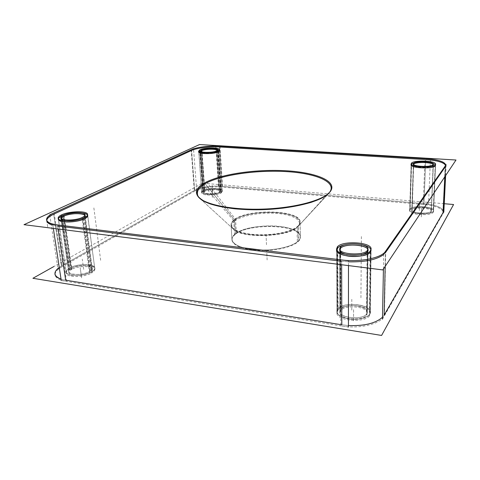 <?xml version="1.0" encoding="UTF-8"?>
<svg xmlns="http://www.w3.org/2000/svg" width="480" height="480" viewBox="0 0 480 480"><rect width="100%" height="100%" fill="white"/><g stroke="black" fill="none" stroke-linecap="round" stroke-linejoin="round"><path stroke-width="0.36" stroke-dasharray="2.4 1.8" d="M59.25 267.402L194.628 190.296C199.764 187.272 212.556 185.448 221.994 186.324L423.978 203.682C437.622 205.23 443.97 208.218 443.04 212.658L443.388 211.524C442.518 207.582 436.05 204.966 423.978 203.682L221.994 186.324C212.556 185.448 199.764 187.272 194.628 190.296L61.458 266.004C56.856 268.656 54.69 271.332 54.96 274.02M61.02 279.096L65.682 280.206L61.02 279.096M341.814 324.798L348.432 325.548L341.814 324.798M382.506 317.214L384.18 315.042L382.506 317.214M71.298 268.536C69.492 269.616 68.64 270.69 68.748 271.752C68.754 275.568 83.928 275.292 89.814 271.368C91.488 270.318 92.268 269.298 92.166 268.29C92.1 264.51 77.436 264.69 71.298 268.536C61.302 273.966 81 277.092 89.814 271.368C99.18 265.89 80.052 263.082 71.298 268.536L63.708 216.234M204.558 190.668L203.55 191.904C203.274 194.298 216.024 194.388 219.474 192.006L220.398 190.818C220.614 188.436 208.164 188.328 204.558 190.668C198.978 193.632 214.824 195.096 219.474 192.006C224.682 189.024 209.244 187.68 204.558 190.668L201.672 150.69M340.548 309.648L339.906 311.502C339.078 318.318 363.372 320.346 366.78 313.656L367.284 312.042C367.926 305.19 344.43 303.18 340.548 309.648C334.392 316.992 362.544 321.462 366.78 313.656C371.928 306.228 345.066 302.286 340.548 309.648L340.332 248.49M412.05 209.274L411.834 209.862C411.12 213.336 429.6 214.452 431.226 210.996L431.4 210.486C431.976 206.994 413.928 205.902 412.05 209.274C408.852 212.922 429.306 214.812 431.226 210.996C433.92 207.324 414.156 205.608 412.05 209.274L413.538 164.28M235.374 233.838C233.01 235.644 231.87 237.516 231.948 239.46C232.14 244.86 244.116 249.588 260.088 250.002C276.042 250.458 292.704 246.438 298.2 241.068C299.736 239.58 300.492 238.092 300.456 236.586C301.122 224.07 249.18 222.192 235.374 233.838C227.322 239.736 234.39 247.26 251.958 249.408C269.424 251.646 291.78 247.482 298.2 241.068C304.884 234.684 295.398 228.018 279.222 226.35C263.124 224.598 243.18 227.898 235.374 233.838L234.57 219.942C232.182 221.664 231.03 223.452 231.102 225.3L232.794 228.552C240.564 238.2 288.438 236.856 297.834 226.674L327.834 194.16M46.746 220.386L47.808 227.682L46.602 219.846M52.842 225.126L57.606 226.014L58.044 228.972L57.606 226.014L52.842 225.126M191.556 150.468L191.244 150.612L191.556 150.468L194.628 190.296L191.556 150.468M54.27 213.924L53.676 214.194L61.458 266.004L53.676 214.194L54.27 213.924M425.706 159.57L424.974 159.522L425.706 159.57L423.978 203.682L425.706 159.57M220.08 147.012L219.51 146.976L221.994 186.324L219.51 146.976L220.08 147.012M445.29 166.818L445.638 165.876L444.798 176.838L445.29 166.818M341.628 261.252L348.48 261.828L341.628 261.252L341.64 264.738L341.628 261.252M383.706 254.526L385.428 252.684L385.152 266.424L385.428 252.684L383.706 254.526M82.638 218.442C76.728 220.866 70.56 221.652 64.134 220.806C70.56 221.652 76.728 220.866 82.638 218.442L89.814 271.368M92.166 268.29L84.906 215.334M61.068 218.37L68.748 271.752M216.87 151.662C213.96 153.276 203.724 153.762 201.306 152.406C203.724 153.762 213.96 153.276 216.87 151.662L217.254 151.446L216.87 151.662L219.474 192.006M220.398 190.818L217.608 150.282M200.796 151.29L203.55 191.904M339.774 249.42L339.906 311.502M347.37 254.724C351.624 255.504 355.89 255.54 360.168 254.838C355.89 255.54 351.624 255.504 347.37 254.724M431.4 210.486L433.302 164.844M413.514 164.31L411.834 209.862M414.444 165.942C417.654 167.706 428.724 167.916 432.132 166.254C428.724 167.916 417.654 167.706 414.444 165.942M205.086 183.702L234.57 219.942C248.508 208.836 300.798 210.498 300.114 222.408L298.704 225.792L297.834 226.674C291.36 232.794 268.824 236.814 251.232 234.72C233.538 232.716 226.44 225.576 234.57 219.942C242.454 214.278 262.542 211.092 278.742 212.718C295.026 214.272 304.578 220.584 297.834 226.674L298.2 241.068M66.156 272.172C66.156 276.828 84.732 276.48 91.878 271.68C93.9 270.408 94.842 269.166 94.716 267.948C94.632 263.34 76.812 263.55 69.3 268.23C67.068 269.55 66.024 270.864 66.156 272.172L58.368 218.742M63.09 215.382C69.306 213.24 75.666 212.436 82.17 212.976C75.666 212.436 69.306 213.24 63.09 215.382C69.306 213.24 75.666 212.436 82.17 212.976C75.666 212.436 69.306 213.24 63.09 215.382L71.01 269.826C76.794 265.77 92.244 265.392 92.298 269.31C92.412 270.42 91.47 271.536 89.49 272.664L82.002 217.578M87.564 215.028L94.716 267.948M201.696 192.036C201.354 194.958 216.942 195.06 221.13 192.15L222.246 190.716C222.504 187.806 207.354 187.674 202.932 190.518L201.696 192.036L198.864 151.422M218.556 151.77L221.13 192.15C227.436 188.514 208.656 186.894 202.932 190.518L200.022 150.582L202.932 190.518C196.086 194.136 215.46 195.942 221.13 192.15C227.436 188.514 208.656 186.894 202.932 190.518C196.086 194.136 215.46 195.942 221.13 192.15L218.556 151.77C224.538 148.998 208.278 147.552 201.102 150.156C208.278 147.552 224.538 148.998 218.556 151.77C224.538 148.998 208.278 147.552 201.102 150.156C206.382 148.722 211.734 148.404 217.146 149.196M219.528 150.18L222.246 190.716M336.918 311.508C335.88 319.818 365.616 322.29 369.708 314.1L370.308 312.162C371.064 303.81 342.516 301.356 337.716 309.216L336.918 311.508L336.666 249.45M346.176 244.482C351.252 243.654 356.34 243.69 361.434 244.59C356.34 243.69 351.252 243.654 346.176 244.482C351.252 243.654 356.34 243.69 361.434 244.59C356.34 243.69 351.252 243.654 346.176 244.482M370.998 249.726L370.308 312.162M409.698 209.82C408.816 214.05 431.406 215.412 433.362 211.188L433.56 210.576C434.244 206.31 412.296 204.99 409.968 209.088L411.3 164.286M414.468 162.756C420.444 161.592 426.402 161.694 432.348 163.056C426.402 161.694 420.444 161.592 414.468 162.756C420.444 161.592 426.402 161.694 432.348 163.056C426.402 161.694 420.444 161.592 414.468 162.756M435.51 164.85L433.56 210.576M444.234 203.724L202.374 183.168L53.808 266.562M54.114 212.862L62.178 266.688C57.204 269.442 54.846 272.232 55.116 275.052C55.752 278.154 59.568 280.26 66.576 281.37L58.194 224.988M49.758 214.86L58.008 269.064L196.656 189.954L193.524 148.722M220.032 146.208L222.606 187.146C212.94 186.126 199.416 188.064 194.382 191.256L191.178 149.802M215.82 145.95L218.472 186.786L428.514 204.936L430.422 158.952M445.194 166.068L442.854 213.78L443.346 212.418C442.392 208.356 435.69 205.71 423.228 204.486L425.004 158.622M383.43 269.01L383.718 253.866M382.47 319.188L443.82 212.118M445.626 175.596L446.166 164.694M340.56 259.794L340.788 325.854C358.944 329.358 380.934 324.084 384.402 315.786L385.71 251.004M53.34 228.378L52.722 224.316M61.236 280.512L348.432 327.102M348.48 265.596L348.48 260.778M64.044 214.932L71.922 269.292C69.798 270.45 68.79 271.608 68.898 272.784C68.898 276.738 84.894 276.252 90.384 272.118L82.932 217.116M201.888 149.754L204.876 191.304L203.604 192.69C203.322 195.174 216.696 195.144 219.756 192.642L217.05 150.714M216.552 150.96L219.27 192.942L220.452 191.604C220.674 189.138 207.612 189.138 204.378 191.598L201.372 149.994M340.62 246.924L340.83 310.476L339.912 312.69C339.078 319.758 364.428 321.504 366.972 314.478L367.662 250.056M367.182 250.68L366.51 315.222L367.272 313.236C367.914 306.15 343.41 304.386 340.32 311.196L340.086 247.536M413.718 163.212L412.164 209.976L411.804 210.744C411.096 214.344 430.332 215.322 431.286 211.698L433.32 164.46M433.086 164.76L431.358 211.368C431.934 207.756 413.148 206.796 411.912 210.336L413.46 163.512M206.544 181.902L236.124 220.02C231.462 223.02 230.568 226.062 233.436 229.14C241.362 238.98 290.418 237.048 297.966 226.596L329.724 192.24M326.904 194.718L298.11 226.434C303.312 220.392 292.692 214.524 276.408 213.372C260.19 212.142 241.026 215.652 234.306 221.334L202.662 184.086M300.468 237.078C301.146 224.154 246.81 222.756 234.534 235.026L233.67 220.134C246.078 208.476 300.798 209.664 300.102 221.91C300.138 223.584 299.088 225.24 296.964 226.878L297.36 242.304C299.472 240.588 300.504 238.842 300.468 237.078L300.102 221.91M231.978 239.946C232.158 245.49 244.758 250.302 261.228 250.53C277.668 250.812 294.306 246.384 298.926 240.81L298.542 225.456C293.88 230.754 277.098 234.996 260.52 234.774C243.918 234.594 231.234 230.058 231.072 224.802C231.006 222.708 232.488 220.704 235.524 218.802L236.376 233.622C233.364 235.626 231.9 237.732 231.978 239.946L231.072 224.802M62.106 214.65L70.026 268.926C67.416 270.342 66.174 271.764 66.312 273.204C66.3 278.034 85.878 277.422 92.538 272.376L85.14 217.314M84.006 217.872L91.452 273.042C93.846 271.668 94.98 270.312 94.848 268.968C94.77 264.192 76.002 264.642 68.91 269.58L60.942 215.196M200.298 149.622L203.316 191.124L201.756 192.828C201.402 195.852 217.752 195.81 221.46 192.762L218.79 150.798M218.184 151.098L220.866 193.122L222.294 191.502C222.558 188.49 206.676 188.49 202.704 191.484L199.668 149.916M337.758 246.522L338.07 309.966L336.924 312.696C335.886 321.312 366.912 323.442 369.942 314.844L370.74 250.338M370.158 251.1L369.384 315.75L370.29 313.362C371.052 304.716 341.28 302.562 337.434 310.842L337.104 247.26M411.624 163.044L410.118 209.748L409.668 210.696C408.792 215.088 432.312 216.282 433.434 211.848L435.522 164.562M435.246 164.934L433.158 212.298L433.518 211.458C434.202 207.048 411.354 205.878 409.806 210.186L411.306 163.41M367.44 251.652L366.78 313.656M433.182 165.54L431.226 210.996M83.7 269.382L82.278 259.098M100.638 260.28L93.786 207.24M212.676 191.922L212.136 183.996M222.048 187.092L219.462 146.172M419.334 210.522L419.664 201.636M423.948 204.54L425.742 158.664M351.774 310.116L351.804 298.17M360.936 297.744L361.392 236.136M81.606 277.848L80.172 267.636L81.606 277.848M71.448 269.556L63.552 215.154L71.448 269.556M212.394 197.412L211.86 189.558L212.394 197.412M204.612 191.448L201.612 149.874L204.612 191.448M353.532 320.826L353.574 308.952L353.532 320.826M340.548 310.83L340.326 247.23L340.548 310.83M421.326 216.96L421.662 208.14L421.326 216.96M412.02 210.156L413.568 163.362L412.02 210.156M267.12 259.962L266.73 250.644L267.12 259.962M235.158 220.668L204.498 182.976L235.158 220.668M266.484 244.71L266.088 235.248L266.484 244.71M235.398 234.318L234.54 219.456L235.398 234.318M69.3 268.23C64.572 271.482 65.334 273.828 71.58 275.274C79.11 276 85.872 274.8 91.878 271.68C103.212 264.996 79.962 261.618 69.3 268.23C64.572 271.482 65.334 273.828 71.58 275.274C79.11 276 85.872 274.8 91.878 271.68C103.212 264.996 79.962 261.618 69.3 268.23C64.572 271.482 65.334 273.828 71.58 275.274C79.11 276 85.872 274.8 91.878 271.68C103.212 264.996 79.962 261.618 69.3 268.23L61.656 215.994L69.3 268.23M84.744 218.688L91.878 271.68L84.744 218.688M69.444 269.25L61.5 214.92L69.444 269.25M202.992 191.304L199.962 149.766L202.992 191.304M337.716 309.216C335.598 313.62 339.264 316.848 348.702 318.888C357.426 320.304 367.416 317.988 369.708 314.1C375.852 305.034 343.26 300.294 337.716 309.216C335.598 313.62 339.264 316.848 348.702 318.888C357.426 320.304 367.416 317.988 369.708 314.1C375.852 305.034 343.26 300.294 337.716 309.216C335.598 313.62 339.264 316.848 348.702 318.888C357.426 320.304 367.416 317.988 369.708 314.1C375.852 305.034 343.26 300.294 337.716 309.216L337.404 248.148L337.716 309.216M370.464 252.006L369.708 314.1L370.464 252.006M337.722 310.398L337.398 246.888L337.722 310.398M409.968 209.088C405.996 213.534 431.04 215.862 433.362 211.188C436.572 206.706 412.56 204.636 409.968 209.088C405.996 213.534 431.04 215.862 433.362 211.188C436.572 206.706 412.56 204.636 409.968 209.088C405.996 213.534 431.04 215.862 433.362 211.188C436.572 206.706 412.56 204.636 409.968 209.088L411.408 164.142L409.968 209.088M435.366 165.684L433.362 211.188L435.366 165.684M409.938 209.964L411.438 163.224L409.938 209.964M202.932 190.518C196.086 194.136 215.46 195.942 221.13 192.15C227.436 188.514 208.656 186.894 202.932 190.518M443.388 211.524L445.638 165.876M367.956 250.29L367.284 312.042M232.794 228.552L199.482 198.078M298.704 225.792L329.346 192.636M300.114 222.408L300.456 236.586M231.102 225.3L231.948 239.46M443.346 212.418L445.68 164.94M68.898 272.784L60.834 217.848M92.298 269.31L84.984 214.776M203.604 192.69L200.568 150.894M220.452 191.604L217.776 149.862M339.912 312.69L339.666 248.79M367.272 313.236L367.968 249.012M411.804 210.744L413.352 163.848M431.358 211.368L433.392 164.19M233.436 229.14L198.798 197.448M298.11 226.434L329.976 191.952M66.312 273.204L58.164 218.22M94.848 268.968L87.612 214.476M201.756 192.828L198.678 151.02M222.294 191.502L219.66 149.766M336.924 312.696L336.576 248.82M370.29 313.362L371.094 249.09M409.668 210.696L411.168 163.824M433.518 211.458L435.606 164.244"/><path stroke-width="0.72" d="M55.116 275.052L54.96 274.02C55.32 276.132 57.336 277.824 61.02 279.096C53.58 276.12 52.986 272.22 59.25 267.402M65.682 280.206L341.814 324.798L341.64 264.738L341.814 324.798L65.682 280.206L58.044 228.972L65.682 280.206M348.432 325.548C364.236 326.13 375.594 323.352 382.506 317.214C375.594 323.352 364.236 326.13 348.432 325.548M384.18 315.042L443.04 212.658L444.798 176.838L443.04 212.658L384.18 315.042L385.152 266.424L384.18 315.042M46.77 220.938C47.076 222.696 49.104 224.094 52.842 225.126C44.538 222.318 44.814 218.67 53.676 214.194C49.302 216.24 46.992 218.304 46.746 220.386M191.244 150.612L54.27 213.924L191.244 150.612M219.51 146.976C209.904 146.34 196.842 147.942 191.556 150.468C196.842 147.942 209.904 146.34 219.51 146.976M424.974 159.522L220.08 147.012L424.974 159.522M445.608 165.492C444.054 162.432 437.418 160.452 425.706 159.57C437.418 160.452 444.054 162.432 445.608 165.492M385.428 252.684L445.29 166.818L385.428 252.684M348.48 261.828C364.836 262.194 376.578 259.758 383.706 254.526C376.578 259.758 364.836 262.194 348.48 261.828M57.606 226.014L341.628 261.252L57.606 226.014M84.906 215.334C83.394 212.658 69.624 213.24 63.708 216.234C72.822 211.62 92.358 213.786 82.662 218.43C84.39 217.548 85.212 216.69 85.128 215.856M60.996 218.934C61.152 219.768 62.196 220.392 64.134 220.806C60.126 219.744 59.982 218.22 63.708 216.234L61.068 218.37M217.608 150.282C216.216 148.656 205.014 148.944 201.672 150.69C206.208 148.326 221.346 149.034 217.254 151.446L217.83 150.684M200.628 151.716L201.306 152.406C200.304 151.878 200.424 151.308 201.672 150.69L200.796 151.29M339.672 250.056C339.876 252.102 342.444 253.656 347.37 254.724C340.92 253.212 338.574 251.136 340.332 248.49C345 242.262 372.732 245.358 367.44 251.652C366.264 253.092 363.84 254.154 360.168 254.838C363.84 254.154 366.264 253.092 367.44 251.652L367.956 250.29C368.598 244.524 344.346 243.024 340.332 248.49L339.774 249.42M433.302 164.844L433.182 165.54L432.132 166.254L433.35 165.12M413.322 164.772L414.444 165.942C413.376 165.402 413.076 164.844 413.538 164.28C415.248 161.736 431.736 162.024 433.194 164.652C431.736 162.024 415.248 161.736 413.538 164.28L413.514 164.31M327.834 194.16L329.346 192.636C337.866 182.328 316.5 173.37 286.584 171.606C256.698 169.752 221.1 174.75 205.086 183.702C196.914 188.37 195.042 193.164 199.482 198.078C206.58 205.374 232.56 210.57 262.158 209.676C291.756 208.812 319.194 201.99 327.834 194.16C339.516 183.606 319.188 173.874 288.822 171.762C258.516 169.53 221.514 174.516 205.086 183.702L199.614 187.758C197.352 190.596 196.824 193.446 198.036 196.296C200.304 199.086 204.378 201.636 210.246 203.946C217.098 206.046 225.324 207.672 234.924 208.818C250.5 210.138 266.562 209.898 283.122 208.104C293.544 206.646 302.856 204.738 311.052 202.386C318.366 199.836 323.958 197.094 327.834 194.16M87.756 215.55C87.852 216.564 86.85 217.608 84.744 218.688C77.28 222.75 58.188 223.188 58.326 219.306M58.368 218.742C58.656 217.818 59.754 216.9 61.656 215.994L63.09 215.382C69.15 211.974 85.026 211.53 84.984 214.776C85.062 215.694 84.072 216.63 82.002 217.578M63.09 215.382L61.656 215.994C56.712 218.742 57.426 220.692 63.798 221.85C71.514 222.396 78.498 221.34 84.744 218.688C78.498 221.34 71.514 222.396 63.798 221.85C57.426 220.692 56.712 218.742 61.656 215.994C56.712 218.742 57.426 220.692 63.798 221.85C71.514 222.396 78.498 221.34 84.744 218.688C89.4 215.91 88.542 214.008 82.17 212.976C88.542 214.008 89.4 215.91 84.744 218.688C89.4 215.91 88.542 214.008 82.17 212.976C85.086 213.33 86.88 214.014 87.564 215.028M219.714 150.582L218.556 151.77C214.242 154.2 198.342 154.242 198.738 151.842M198.864 151.422L200.022 150.582C192.984 153.612 212.724 154.932 218.556 151.77C212.724 154.932 192.984 153.612 200.022 150.582C192.984 153.612 212.724 154.932 218.556 151.77M217.146 149.196L219.528 150.18M371.076 250.368L370.464 252.006C366.252 258.942 335.496 257.088 336.582 250.086M336.666 249.45L337.404 248.148C338.982 246.48 341.904 245.256 346.176 244.482C341.904 245.256 338.982 246.48 337.404 248.148C338.982 246.48 341.904 245.256 346.176 244.482C341.904 245.256 338.982 246.48 337.404 248.148C335.214 251.874 339 254.562 348.756 256.212C357.78 257.334 368.106 255.3 370.464 252.006C368.106 255.3 357.78 257.334 348.756 256.212C339 254.562 335.214 251.874 337.404 248.148C335.214 251.874 339 254.562 348.756 256.212C357.78 257.334 368.106 255.3 370.464 252.006C372.168 248.748 369.156 246.276 361.434 244.59C366.966 245.7 370.152 247.416 370.998 249.726M435.564 165.174L435.366 165.684C433.404 169.188 410.262 168.252 411.138 164.748M411.3 164.286L414.468 162.756L411.408 164.142C407.37 167.844 433.032 169.56 435.366 165.684C433.032 169.56 407.37 167.844 411.408 164.142C407.37 167.844 433.032 169.56 435.366 165.684L435.51 164.85M432.348 163.056L435.438 164.706L432.348 163.056M444.234 203.724L453.588 204.516L381.588 335.448L32.916 278.286L53.808 266.562M58.194 224.988C51.018 224.124 47.154 222.408 46.602 219.846C46.41 217.512 48.918 215.184 54.114 212.862M193.524 148.722L49.758 214.86M191.178 149.802C196.368 147.156 210.186 145.464 220.032 146.208M430.422 158.952L215.82 145.95M425.004 158.622C437.772 159.522 444.666 161.628 445.68 164.94L445.194 166.068M382.47 319.188L383.43 269.01M443.82 212.118L445.626 175.596M383.718 253.866L446.166 164.694M385.71 251.004C382.158 257.976 359.37 262.584 340.56 259.794M61.236 280.512L53.34 228.378M348.432 327.102L348.48 265.596M52.722 224.316L348.48 260.778M382.818 269.928L24 224.682L199.554 144.552L456 160.014L382.818 269.928M82.932 217.116C77.178 220.59 60.714 221.13 60.834 217.848C60.756 216.882 61.83 215.91 64.044 214.932M217.05 150.714C213.9 152.778 200.244 152.916 200.568 150.894L201.888 149.754M201.372 149.994C204.714 147.96 218.034 147.846 217.776 149.862L216.552 150.96M367.662 250.056C365.046 255.954 338.796 254.7 339.666 248.79L340.62 246.924M340.086 247.536C343.29 241.818 368.616 243.09 367.968 249.012L367.182 250.68M433.32 164.46C432.372 167.436 412.65 166.8 413.352 163.848L413.718 163.212M413.46 163.512C414.708 160.602 433.944 161.226 433.392 164.19L433.086 164.76M329.724 192.24C322.65 200.376 295.224 207.846 264.444 209.046C233.664 210.288 206.1 205.002 198.798 197.448C194.034 192.054 196.614 186.87 206.544 181.902M202.662 184.086C217.44 174.642 253.86 169.062 284.916 170.7C316.002 172.23 338.73 181.338 329.976 191.952L326.904 194.718M85.14 217.314C78.162 221.55 58.008 222.222 58.164 218.22C58.068 217.026 59.382 215.838 62.106 214.65M60.942 215.196C68.37 211.05 87.66 210.522 87.612 214.476C87.708 215.58 86.508 216.714 84.006 217.872M218.79 150.798C214.968 153.318 198.27 153.492 198.678 151.02L200.298 149.622M199.668 149.916C203.766 147.444 219.966 147.306 219.66 149.766L218.184 151.098M370.74 250.338C367.626 257.556 335.484 256.032 336.576 248.82L337.758 246.522M337.104 247.26C341.088 240.312 371.856 241.86 371.094 249.09L370.158 251.1M435.522 164.562C434.412 168.204 410.292 167.43 411.168 163.824L411.624 163.044M411.306 163.41C412.86 159.87 436.266 160.632 435.606 164.244L435.246 164.934M361.434 244.59C369.156 246.276 372.168 248.748 370.464 252.006C372.168 248.748 369.156 246.276 361.434 244.59"/></g></svg>
